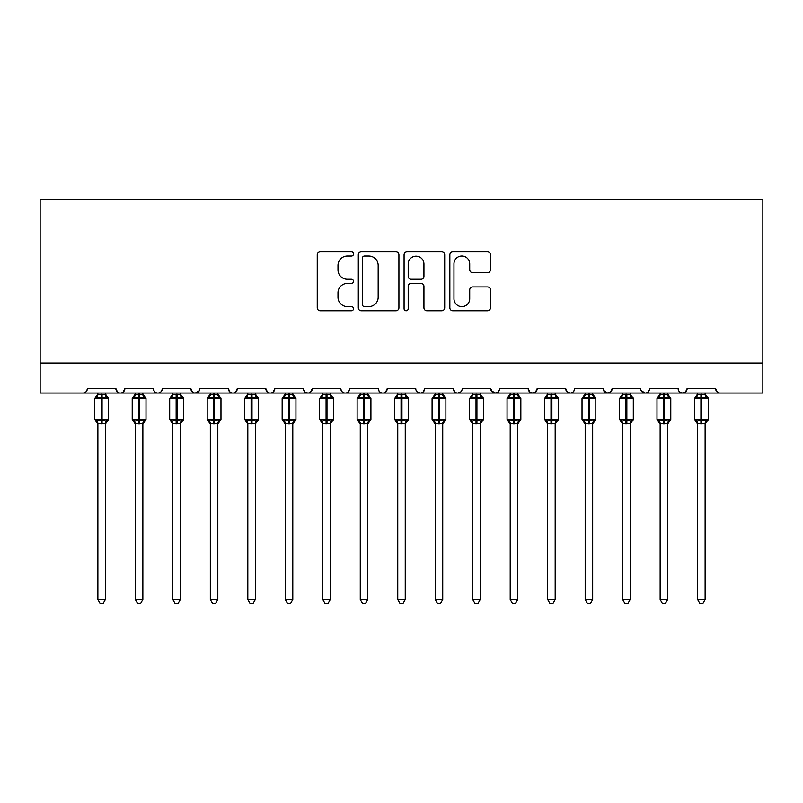 <?xml version="1.0" encoding="UTF-8"?>
<svg xmlns="http://www.w3.org/2000/svg" width="803" height="803" viewBox="0 0 803 803"><rect width="100%" height="100%" fill="white"/><g stroke="black" fill="none" stroke-linecap="round" stroke-linejoin="round"><path stroke-width="1.2" d="M353.521 253.949A2.058 2.058 0 0 0 351.463 251.891L320.186 251.891A2.941 2.941 0 0 0 317.245 254.832L317.245 307.82A2.941 2.941 0 0 0 320.186 310.761L351.463 310.761A2.058 2.058 0 0 0 353.521 308.703A2.058 2.058 0 0 0 351.463 306.636L347.418 306.636A9.415 9.415 0 0 1 337.993 297.22L337.993 292.804A9.415 9.415 0 0 1 347.418 283.389L351.463 283.389A2.058 2.058 0 0 0 353.521 281.321A2.058 2.058 0 0 0 351.463 279.263L347.418 279.263A9.415 9.415 0 0 1 337.993 269.848L337.993 265.432A9.415 9.415 0 0 1 347.418 256.006L351.463 256.006A2.058 2.058 0 0 0 353.521 253.949M487.521 272.639A2.941 2.941 0 0 0 490.462 269.698L490.462 254.832A2.941 2.941 0 0 0 487.521 251.891L452.792 251.891A2.941 2.941 0 0 0 449.851 254.832L449.851 307.82A2.941 2.941 0 0 0 452.792 310.761L487.521 310.761A2.941 2.941 0 0 0 490.462 307.82L490.462 289.863A2.941 2.941 0 0 0 487.521 286.922L472.656 286.922A2.941 2.941 0 0 0 469.715 289.863L469.715 298.766A7.869 7.869 0 0 1 461.845 306.636A7.869 7.869 0 0 1 453.966 298.766L453.966 263.886A7.869 7.869 0 0 1 461.845 256.006A7.869 7.869 0 0 1 469.715 263.886L469.715 269.698A2.941 2.941 0 0 0 472.656 272.639L487.521 272.639M40.15 363.036L762.85 363.036L762.85 199.606L40.15 199.606L40.15 393.028L82.88 393.028C85.269 393.109 86.764 391.613 87.376 388.532L115.873 388.532L117.509 392.005M398.92 254.832A2.941 2.941 0 0 0 395.979 251.891L361.25 251.891A2.941 2.941 0 0 0 358.309 254.832L358.309 307.82A2.941 2.941 0 0 0 361.25 310.761L395.979 310.761A2.941 2.941 0 0 0 398.92 307.82L398.92 254.832M407.021 251.891L441.75 251.891A2.941 2.941 0 0 1 444.691 254.832L444.691 307.82A2.941 2.941 0 0 1 441.75 310.761L426.885 310.761A2.941 2.941 0 0 1 423.944 307.82L423.944 286.33A2.941 2.941 0 0 0 421.003 283.389L411.136 283.389A2.941 2.941 0 0 0 408.195 286.33L408.195 308.703A2.058 2.058 0 0 1 406.137 310.761A2.058 2.058 0 0 1 404.08 308.703L404.08 254.832A2.941 2.941 0 0 1 407.021 251.891M82.88 393.028C85.269 393.109 86.764 391.613 87.376 388.532A4.497 4.497 0 0 1 82.88 393.028L120.37 393.028C117.981 393.109 116.485 391.613 115.873 388.532A4.497 4.497 0 0 0 120.37 393.028A4.497 4.497 0 0 0 124.867 388.532L153.353 388.532A4.497 4.497 0 0 0 157.85 393.028A4.497 4.497 0 0 0 162.347 388.532L190.833 388.532A4.497 4.497 0 0 0 195.34 393.028A4.497 4.497 0 0 0 199.837 388.532L228.323 388.532A4.497 4.497 0 0 0 232.82 393.028A4.497 4.497 0 0 0 237.317 388.532L265.803 388.532A4.497 4.497 0 0 0 270.3 393.028A4.497 4.497 0 0 0 274.807 388.532L303.293 388.532A4.497 4.497 0 0 0 307.79 393.028A4.497 4.497 0 0 0 312.287 388.532L340.773 388.532A4.497 4.497 0 0 0 345.27 393.028A4.497 4.497 0 0 0 349.767 388.532L378.263 388.532A4.497 4.497 0 0 0 382.76 393.028A4.497 4.497 0 0 0 387.257 388.532L415.743 388.532A4.497 4.497 0 0 0 420.24 393.028A4.497 4.497 0 0 0 424.737 388.532L453.233 388.532A4.497 4.497 0 0 0 457.73 393.028A4.497 4.497 0 0 0 462.227 388.532L490.713 388.532A4.497 4.497 0 0 0 495.21 393.028A4.497 4.497 0 0 0 499.707 388.532L528.193 388.532A4.497 4.497 0 0 0 532.7 393.028A4.497 4.497 0 0 0 537.197 388.532L565.683 388.532A4.497 4.497 0 0 0 570.18 393.028A4.497 4.497 0 0 0 574.677 388.532L603.163 388.532A4.497 4.497 0 0 0 607.66 393.028A4.497 4.497 0 0 0 612.167 388.532L640.653 388.532A4.497 4.497 0 0 0 645.15 393.028A4.497 4.497 0 0 0 649.647 388.532L678.133 388.532A4.497 4.497 0 0 0 682.63 393.028A4.497 4.497 0 0 0 687.127 388.532L715.624 388.532L717.26 392.005M687.127 388.532L685.491 392.005M123.22 392.005L124.867 388.532C124.254 391.613 122.749 393.109 120.37 393.028L645.15 393.028C647.539 393.109 649.035 391.613 649.647 388.532L648.001 392.005M612.167 388.532L610.521 392.005M603.163 388.532L604.81 392.005M565.683 388.532L567.33 392.005M537.197 388.532L535.551 392.005M528.193 388.532L529.839 392.005M499.707 388.532L498.061 392.005M490.713 388.532L492.359 392.005M460.621 391.974L457.73 393.028C455.341 393.109 453.846 391.613 453.233 388.532L454.869 392.005M417.349 391.974L420.24 393.028C422.629 393.109 424.125 391.613 424.737 388.532L423.101 392.005M378.263 388.532C378.875 391.613 380.371 393.109 382.76 393.028C385.139 393.109 386.644 391.613 387.257 388.532L385.611 392.005M340.773 388.532C341.385 391.613 342.891 393.109 345.27 393.028C347.659 393.109 349.154 391.613 349.767 388.532L348.131 392.005M304.889 391.974L307.79 393.028C310.179 393.109 311.674 391.613 312.287 388.532L310.641 392.005M303.293 388.532L304.939 392.005M267.449 392.005L265.803 388.532C266.415 391.613 267.921 393.109 270.3 393.028C272.689 393.109 274.194 391.613 274.807 388.532L273.161 392.005M229.969 392.005L228.323 388.532C228.935 391.613 230.431 393.109 232.82 393.028C235.209 393.109 236.704 391.613 237.317 388.532L235.67 392.005M199.345 390.569L195.34 393.028C192.951 393.109 191.455 391.613 190.833 388.532L192.479 392.005M715.624 388.532A4.497 4.497 0 0 0 720.12 393.028C717.731 393.109 716.236 391.613 715.624 388.532M762.85 363.036L762.85 393.028L682.63 393.028L685.531 391.974M153.353 388.532C153.965 391.613 155.461 393.109 157.85 393.028C160.239 393.109 161.734 391.613 162.347 388.532M491.195 390.569L495.21 393.028L498.111 391.974M529.799 391.974L532.7 393.028L535.591 391.974M567.279 391.974L570.18 393.028C572.569 393.109 574.065 391.613 574.677 388.532M603.655 390.569L607.66 393.028L610.561 391.974M679.74 391.974L682.63 393.028L645.15 393.028L641.135 390.569M364.482 256.006A2.058 2.058 0 0 0 362.424 258.074L362.424 304.578A2.058 2.058 0 0 0 364.482 306.636L368.758 306.636A9.415 9.415 0 0 0 378.173 297.22L378.173 265.432A9.415 9.415 0 0 0 368.758 256.006L364.482 256.006M423.944 264.036A7.869 7.869 0 0 0 416.074 256.157A7.869 7.869 0 0 0 408.195 264.036L408.195 276.322A2.941 2.941 0 0 0 411.136 279.263L421.003 279.263A2.941 2.941 0 0 0 423.944 276.322L423.944 264.036M97.876 423.522A3.302 3.142 180 0 0 96.139 420.752L96.792 419.788L101.178 420.842L101.178 419.497L102.071 419.497L102.071 397.154L106.458 398.208L107.542 397.094A1.496 1.496 0 0 1 108.525 398.499L94.724 398.499L94.724 419.497L101.178 419.497L101.178 397.154L96.792 398.208L96.139 397.244A3.302 3.142 -0 0 0 97.876 394.474L105.374 394.634L105.374 393.028M105.374 599.49L103.125 603.394L100.124 603.394L97.876 599.49L105.374 599.49L105.374 423.362L101.178 423.803L101.178 420.842L102.071 420.842L102.071 419.497L108.525 419.497A1.496 1.496 0 0 1 107.542 420.902L105.374 423.994M102.071 423.803L102.071 420.842L106.458 419.788L107.11 420.752A3.302 3.142 180 0 0 105.374 423.522L105.374 423.502M97.876 599.49L97.876 423.362L96.792 419.788M101.178 423.803L97.876 423.362M97.876 393.028L97.876 394.494M96.792 398.208L97.233 396.933M106.458 398.208L105.374 394.634M105.374 423.362L106.458 419.788M135.356 423.522A3.302 3.142 180 0 0 133.629 420.752L134.272 419.788L138.658 420.842L138.658 419.497L139.561 419.497L139.561 397.154L143.948 398.208L145.022 397.094A1.496 1.496 0 0 1 146.005 398.499L132.214 398.499L132.214 419.497L138.658 419.497L138.658 397.154L134.272 398.208L133.629 397.244A3.302 3.142 -0 0 0 135.356 394.474L142.864 394.634L142.854 393.028M142.854 599.49L140.605 603.394L137.614 603.394L135.356 599.49L142.854 599.49L142.864 423.362L138.658 423.803L138.658 420.842L139.561 420.842L139.561 419.497L146.005 419.497A1.496 1.496 0 0 1 145.022 420.902L142.854 423.994M139.561 423.803L139.561 420.842L143.948 419.788L144.59 420.752A3.302 3.142 180 0 0 142.854 423.522L142.854 423.502M135.356 599.49L135.356 423.362L134.272 419.788M138.658 423.803L135.356 423.362M135.356 393.028L135.356 394.494M134.272 398.208L134.713 396.933M143.948 398.208L142.864 394.634M142.864 423.362L143.948 419.788M172.846 423.522A3.302 3.142 180 0 0 171.109 420.752L171.762 419.788L176.148 420.842L176.148 419.497L177.041 419.497L177.041 397.154L181.428 398.208L182.502 397.094A1.496 1.496 0 0 1 183.486 398.499L169.694 398.499L169.694 419.497L176.148 419.497L176.148 397.154L171.762 398.208L171.109 397.244A3.302 3.142 -0 0 0 172.846 394.474L180.344 394.634L180.344 393.028M180.344 599.49L178.095 603.394L175.094 603.394L172.846 599.49L180.344 599.49L180.344 423.362L176.148 423.803L176.148 420.842L177.041 420.842L177.041 419.497L183.486 419.497A1.496 1.496 0 0 1 182.502 420.902L180.344 423.994M177.041 423.803L177.041 420.842L181.428 419.788L182.07 420.752A3.302 3.142 180 0 0 180.344 423.522L180.344 423.502M172.846 599.49L172.846 423.362L171.762 419.788M176.148 423.803L172.846 423.362M172.846 393.028L172.846 394.494M171.762 398.208L172.193 396.933M181.428 398.208L180.344 394.634M180.344 423.362L181.428 419.788M210.326 423.522A3.302 3.142 180 0 0 208.599 420.752L209.242 419.788L213.628 420.842L213.628 419.497L214.531 419.497L214.531 397.154L218.918 398.208L219.992 397.094A1.496 1.496 0 0 1 220.976 398.499L207.184 398.499L207.184 419.497L213.628 419.497L213.628 397.154L209.242 398.208L208.599 397.244A3.302 3.142 -0 0 0 210.326 394.474L217.824 394.634L217.824 393.028M217.824 599.49L215.575 603.394L212.584 603.394L210.326 599.49L217.824 599.49L217.824 423.362L213.628 423.803L213.628 420.842L214.531 420.842L214.531 419.497L220.976 419.497A1.496 1.496 0 0 1 219.992 420.902L217.824 423.994M214.531 423.803L214.531 420.842L218.918 419.788L219.56 420.752A3.302 3.142 180 0 0 217.824 423.522L217.824 423.502M210.326 599.49L210.326 423.362L209.242 419.788M213.628 423.803L210.326 423.362M210.326 393.028L210.326 394.494M209.242 398.208L209.683 396.933M218.918 398.208L217.824 394.634M217.824 423.362L218.918 419.788M247.816 423.522A3.302 3.142 180 0 0 246.079 420.752L246.722 419.788L251.108 420.842L251.108 419.497L252.012 419.497L252.012 397.154L256.398 398.208L257.472 397.094A1.496 1.496 0 0 1 258.456 398.499L244.664 398.499L244.664 419.497L251.108 419.497L251.108 397.154L246.722 398.208L246.079 397.244A3.302 3.142 -0 0 0 247.816 394.474L255.314 394.634L255.314 393.028M255.314 599.49L253.055 603.394L250.064 603.394L247.816 599.49L255.314 599.49L255.314 423.362L251.108 423.803L251.108 420.842L252.012 420.842L252.012 419.497L258.456 419.497A1.496 1.496 0 0 1 257.472 420.902L255.314 423.994M252.012 423.803L252.012 420.842L256.398 419.788L257.04 420.752A3.302 3.142 180 0 0 255.314 423.522L255.314 423.502M247.816 599.49L247.816 423.362L246.722 419.788M251.108 423.803L247.816 423.362M247.816 393.028L247.816 394.494M246.722 398.208L247.163 396.933M256.398 398.208L255.314 394.634M255.314 423.362L256.398 419.788M285.296 423.522A3.302 3.142 180 0 0 283.569 420.752L284.212 419.788L288.598 420.842L288.598 419.497L289.492 419.497L289.492 397.154L293.888 398.208L294.962 397.094A1.496 1.496 0 0 1 295.946 398.499L282.154 398.499L282.154 419.497L288.598 419.497L288.598 397.154L284.212 398.208L283.569 397.244A3.302 3.142 -0 0 0 285.296 394.474L292.794 394.634L292.794 393.028M292.794 599.49L290.545 603.394L287.544 603.394L285.296 599.49L292.794 599.49L292.794 423.362L288.598 423.803L288.598 420.842L289.492 420.842L289.492 419.497L295.946 419.497A1.496 1.496 0 0 1 294.962 420.902L292.794 423.994M289.492 423.803L289.492 420.842L293.888 419.788L294.53 420.752A3.302 3.142 180 0 0 292.794 423.522L292.794 423.502M285.296 599.49L285.296 423.362L284.212 419.788M288.598 423.803L285.296 423.362M285.296 393.028L285.296 394.494M284.212 398.208L284.653 396.933M293.888 398.208L292.794 394.634M292.794 423.362L293.888 419.788M322.786 423.522A3.302 3.142 180 0 0 321.049 420.752L321.692 419.788L326.078 420.842L326.078 419.497L326.982 419.497L326.982 397.154L331.368 398.208L332.442 397.094A1.496 1.496 0 0 1 333.426 398.499L319.634 398.499L319.634 419.497L326.078 419.497L326.078 397.154L321.692 398.208L321.049 397.244A3.302 3.142 -0 0 0 322.786 394.474L330.284 394.634L330.284 393.028M330.284 599.49L328.025 603.394L325.034 603.394L322.786 599.49L330.284 599.49L330.284 423.362L326.078 423.803L326.078 420.842L326.982 420.842L326.982 419.497L333.426 419.497A1.496 1.496 0 0 1 332.442 420.902L330.284 423.994M326.982 423.803L326.982 420.842L331.368 419.788L332.01 420.752A3.302 3.142 180 0 0 330.284 423.522L330.284 423.502M322.786 599.49L322.786 423.502L321.692 419.788M326.078 423.803L322.776 423.362M322.786 393.028L322.786 394.494M321.692 398.208L322.133 396.933M331.368 398.208L330.284 394.634M330.284 423.362L331.368 419.788M360.266 423.522A3.302 3.142 180 0 0 358.539 420.752L359.182 419.788L363.568 420.842L363.568 419.497L364.462 419.497L364.462 397.154L368.848 398.208L369.932 397.094A1.496 1.496 0 0 1 370.916 398.499L357.114 398.499L357.114 419.497L363.568 419.497L363.568 397.154L359.182 398.208L358.539 397.244A3.302 3.142 -0 0 0 360.266 394.474L367.764 394.634L367.764 393.028M367.764 599.49L365.516 603.394L362.514 603.394L360.266 599.49L367.764 599.49L367.764 423.362L363.568 423.803L363.568 420.842L364.462 420.842L364.462 419.497L370.916 419.497A1.496 1.496 0 0 1 369.932 420.902L367.764 423.994M364.462 423.803L364.462 420.842L368.848 419.788L369.5 420.752A3.302 3.142 180 0 0 367.764 423.522L367.764 423.502M360.266 599.49L360.266 423.362L359.182 419.788M363.568 423.803L360.266 423.362M360.266 393.028L360.266 394.494M359.182 398.208L359.624 396.933M368.848 398.208L367.764 394.634M367.764 423.362L368.848 419.788M397.756 423.522A3.302 3.142 180 0 0 396.02 420.752L396.662 419.788L401.048 420.842L401.048 419.497L401.952 419.497L401.952 397.154L406.338 398.208L407.412 397.094A1.496 1.496 0 0 1 408.396 398.499L394.604 398.499L394.604 419.497L401.048 419.497L401.048 397.154L396.662 398.208L396.02 397.244A3.302 3.142 -0 0 0 397.756 394.474L405.254 394.634L405.244 393.028M405.244 599.49L402.996 603.394L400.004 603.394L397.756 599.49L405.244 599.49L405.254 423.362L401.048 423.803L401.048 420.842L401.952 420.842L401.952 419.497L408.396 419.497A1.496 1.496 0 0 1 407.412 420.902L405.244 423.994M401.952 423.803L401.952 420.842L406.338 419.788L406.98 420.752A3.302 3.142 180 0 0 405.244 423.522L405.244 423.502M397.756 599.49L397.756 423.502L396.662 419.788M401.048 423.803L397.746 423.362M397.756 393.028L397.756 394.494M396.662 398.208L397.104 396.933M406.338 398.208L405.254 394.634M405.254 423.362L406.338 419.788M435.236 423.522A3.302 3.142 180 0 0 433.5 420.752L434.152 419.788L438.538 420.842L438.538 419.497L439.432 419.497L439.432 397.154L443.818 398.208L444.902 397.094A1.496 1.496 0 0 1 445.886 398.499L432.084 398.499L432.084 419.497L438.538 419.497L438.538 397.154L434.152 398.208L433.5 397.244A3.302 3.142 -0 0 0 435.236 394.474L442.734 394.634L442.734 393.028M442.734 599.49L440.486 603.394L437.484 603.394L435.236 599.49L442.734 599.49L442.734 423.362L438.538 423.803L438.538 420.842L439.432 420.842L439.432 419.497L445.886 419.497A1.496 1.496 0 0 1 444.902 420.902L442.734 423.994M439.432 423.803L439.432 420.842L443.818 419.788L444.46 420.752A3.302 3.142 180 0 0 442.734 423.522L442.734 423.502M435.236 599.49L435.236 423.362L434.152 419.788M438.538 423.803L435.236 423.362M435.236 393.028L435.236 394.494M434.152 398.208L434.594 396.933M443.818 398.208L442.734 394.634M442.734 423.362L443.818 419.788M472.716 423.522A3.302 3.142 180 0 0 470.99 420.752L471.632 419.788L476.018 420.842L476.018 419.497L476.922 419.497L476.922 397.154L481.308 398.208L482.382 397.094A1.496 1.496 0 0 1 483.366 398.499L469.574 398.499L469.574 419.497L476.018 419.497L476.018 397.154L471.632 398.208L470.99 397.244A3.302 3.142 -0 0 0 472.716 394.474L480.224 394.634L480.214 393.028M480.214 599.49L477.966 603.394L474.974 603.394L472.716 599.49L480.214 599.49L480.224 423.362L476.018 423.803L476.018 420.842L476.922 420.842L476.922 419.497L483.366 419.497A1.496 1.496 0 0 1 482.382 420.902L480.214 423.994M476.922 423.803L476.922 420.842L481.308 419.788L481.951 420.752A3.302 3.142 180 0 0 480.214 423.522L480.214 423.502M472.716 599.49L472.716 423.362L471.632 419.788M476.018 423.803L472.716 423.362M472.716 393.028L472.716 394.494M471.632 398.208L472.074 396.933M481.308 398.208L480.224 394.634M480.224 423.362L481.308 419.788M510.206 423.522A3.302 3.142 180 0 0 508.47 420.752L509.112 419.788L513.508 420.842L513.508 419.497L514.402 419.497L514.402 397.154L518.788 398.208L519.862 397.094A1.496 1.496 0 0 1 520.846 398.499L507.054 398.499L507.054 419.497L513.508 419.497L513.508 397.154L509.112 398.208L508.47 397.244A3.302 3.142 -0 0 0 510.206 394.474L517.704 394.634L517.704 393.028M517.704 599.49L515.456 603.394L512.455 603.394L510.206 599.49L517.704 599.49L517.704 423.362L513.508 423.803L513.508 420.842L514.402 420.842L514.402 419.497L520.846 419.497A1.496 1.496 0 0 1 519.862 420.902L517.704 423.994M514.402 423.803L514.402 420.842L518.788 419.788L519.431 420.752A3.302 3.142 180 0 0 517.704 423.522L517.704 423.502M510.206 599.49L510.206 423.362L509.112 419.788M513.508 423.803L510.206 423.362M510.206 393.028L510.206 394.494M509.112 398.208L509.554 396.933M518.788 398.208L517.704 394.634M517.704 423.362L518.788 419.788M547.686 423.522A3.302 3.142 180 0 0 545.96 420.752L546.602 419.788L550.988 420.842L550.988 419.497L551.892 419.497L551.892 397.154L556.278 398.208L557.352 397.094A1.496 1.496 0 0 1 558.336 398.499L544.544 398.499L544.544 419.497L550.988 419.497L550.988 397.154L546.602 398.208L545.96 397.244A3.302 3.142 -0 0 0 547.686 394.474L555.184 394.634L555.184 393.028M555.184 599.49L552.936 603.394L549.945 603.394L547.686 599.49L555.184 599.49L555.184 423.362L550.988 423.803L550.988 420.842L551.892 420.842L551.892 419.497L558.336 419.497A1.496 1.496 0 0 1 557.352 420.902L555.184 423.994M551.892 423.803L551.892 420.842L556.278 419.788L556.921 420.752A3.302 3.142 180 0 0 555.184 423.522L555.184 423.502M547.686 599.49L547.686 423.362L546.602 419.788M550.988 423.803L547.686 423.362M547.686 393.028L547.686 394.494M546.602 398.208L547.044 396.933M556.278 398.208L555.184 394.634M555.184 423.362L556.278 419.788M585.176 423.522A3.302 3.142 180 0 0 583.44 420.752L584.082 419.788L588.469 420.842L588.469 419.497L589.372 419.497L589.372 397.154L593.758 398.208L594.832 397.094A1.496 1.496 0 0 1 595.816 398.499L582.024 398.499L582.024 419.497L588.469 419.497L588.469 397.154L584.082 398.208L583.44 397.244A3.302 3.142 -0 0 0 585.176 394.474L592.674 394.634L592.674 393.028M592.674 599.49L590.416 603.394L587.425 603.394L585.176 599.49L592.674 599.49L592.674 423.362L588.469 423.803L588.469 420.842L589.372 420.842L589.372 419.497L595.816 419.497A1.496 1.496 0 0 1 594.832 420.902L592.674 423.994M589.372 423.803L589.372 420.842L593.758 419.788L594.401 420.752A3.302 3.142 180 0 0 592.674 423.522L592.674 423.502M585.176 599.49L585.176 423.362L584.082 419.788M588.469 423.803L585.176 423.362M585.176 393.028L585.176 394.494M584.082 398.208L584.524 396.933M593.758 398.208L592.674 394.634M592.674 423.362L593.758 419.788M622.656 423.522A3.302 3.142 180 0 0 620.93 420.752L621.572 419.788L625.959 420.842L625.959 419.497L626.852 419.497L626.852 397.154L631.238 398.208L632.322 397.094A1.496 1.496 0 0 1 633.306 398.499L619.514 398.499L619.514 419.497L625.959 419.497L625.959 397.154L621.572 398.208L620.93 397.244A3.302 3.142 -0 0 0 622.656 394.474L630.154 394.634L630.154 393.028M630.154 599.49L627.906 603.394L624.905 603.394L622.656 599.49L630.154 599.49L630.154 423.362L625.959 423.803L625.959 420.842L626.852 420.842L626.852 419.497L633.306 419.497A1.496 1.496 0 0 1 632.322 420.902L630.154 423.994M626.852 423.803L626.852 420.842L631.238 419.788L631.891 420.752A3.302 3.142 180 0 0 630.154 423.522L630.154 423.502M622.656 599.49L622.656 423.362L621.572 419.788M625.959 423.803L622.656 423.362M622.656 393.028L622.656 394.494M621.572 398.208L622.014 396.933M631.238 398.208L630.154 394.634M630.154 423.362L631.238 419.788M660.146 423.522A3.302 3.142 180 0 0 658.41 420.752L659.052 419.788L663.439 420.842L663.439 419.497L664.342 419.497L664.342 397.154L668.728 398.208L669.802 397.094A1.496 1.496 0 0 1 670.786 398.499L656.995 398.499L656.995 419.497L663.439 419.497L663.439 397.154L659.052 398.208L658.41 397.244A3.302 3.142 -0 0 0 660.146 394.474L667.644 394.634L667.644 393.028M667.644 599.49L665.386 603.394L662.395 603.394L660.146 599.49L667.644 599.49L667.644 423.362L663.439 423.803L663.439 420.842L664.342 420.842L664.342 419.497L670.786 419.497A1.496 1.496 0 0 1 669.802 420.902L667.644 423.994M664.342 423.803L664.342 420.842L668.728 419.788L669.371 420.752A3.302 3.142 180 0 0 667.644 423.522L667.644 423.502M660.146 599.49L660.146 423.502L659.052 419.788M663.439 423.803L660.136 423.362M660.146 393.028L660.146 394.494M659.052 398.208L659.494 396.933M668.728 398.208L667.644 394.634M667.644 423.362L668.728 419.788M697.626 423.522A3.302 3.142 180 0 0 695.89 420.752L696.542 419.788L700.929 420.842L700.929 419.497L701.822 419.497L701.822 397.154L706.208 398.208L707.292 397.094A1.496 1.496 0 0 1 708.276 398.499L694.475 398.499L694.475 419.497L700.929 419.497L700.929 397.154L696.542 398.208L695.89 397.244A3.302 3.142 -0 0 0 697.626 394.474L705.124 394.634L705.124 393.028M705.124 599.49L702.876 603.394L699.875 603.394L697.626 599.49L705.124 599.49L705.124 423.362L700.929 423.803L700.929 420.842L701.822 420.842L701.822 419.497L708.276 419.497A1.496 1.496 0 0 1 707.292 420.902L705.124 423.994M701.822 423.803L701.822 420.842L706.208 419.788L706.861 420.752A3.302 3.142 180 0 0 705.124 423.522L705.124 423.502M697.626 599.49L697.626 423.362L696.542 419.788M700.929 423.803L697.626 423.362M697.626 393.028L697.626 394.494M696.542 398.208L696.984 396.933M706.208 398.208L705.124 394.634M705.124 423.362L706.208 419.788M102.071 394.183L102.071 397.154L101.178 397.154L101.178 394.183M107.11 397.244A3.302 3.142 -0 0 1 105.374 394.474M139.561 394.183L139.561 397.154L138.658 397.154L138.658 394.183M144.59 397.244A3.302 3.142 -0 0 1 142.854 394.474M177.041 394.183L177.041 397.154L176.148 397.154L176.148 394.183M182.07 397.244A3.302 3.142 -0 0 1 180.344 394.474M214.531 394.183L214.531 397.154L213.628 397.154L213.628 394.183M219.56 397.244A3.302 3.142 -0 0 1 217.824 394.474M252.012 394.183L252.012 397.154L251.108 397.154L251.108 394.183M257.04 397.244A3.302 3.142 -0 0 1 255.314 394.474M289.492 394.183L289.492 397.154L288.598 397.154L288.598 394.183M294.53 397.244A3.302 3.142 -0 0 1 292.794 394.474M326.982 394.183L326.982 397.154L326.078 397.154L326.078 394.183M332.01 397.244A3.302 3.142 -0 0 1 330.284 394.474M364.462 394.183L364.462 397.154L363.568 397.154L363.568 394.183M369.5 397.244A3.302 3.142 -0 0 1 367.764 394.474M401.952 394.183L401.952 397.154L401.048 397.154L401.048 394.183M406.98 397.244A3.302 3.142 -0 0 1 405.244 394.474M439.432 394.183L439.432 397.154L438.538 397.154L438.538 394.183M444.46 397.244A3.302 3.142 -0 0 1 442.734 394.474M476.922 394.183L476.922 397.154L476.018 397.154L476.018 394.183M481.951 397.244A3.302 3.142 -0 0 1 480.214 394.474M514.402 394.183L514.402 397.154L513.508 397.154L513.508 394.183M519.431 397.244A3.302 3.142 -0 0 1 517.704 394.474M551.892 394.183L551.892 397.154L550.988 397.154L550.988 394.183M556.921 397.244A3.302 3.142 -0 0 1 555.184 394.474M589.372 394.183L589.372 397.154L588.469 397.154L588.469 394.183M594.401 397.244A3.302 3.142 -0 0 1 592.674 394.474M626.852 394.183L626.852 397.154L625.959 397.154L625.959 394.183M631.891 397.244A3.302 3.142 -0 0 1 630.154 394.474M664.342 394.183L664.342 397.154L663.439 397.154L663.439 394.183M669.371 397.244A3.302 3.142 -0 0 1 667.644 394.474M701.822 394.183L701.822 397.154L700.929 397.154L700.929 394.183M706.861 397.244A3.302 3.142 -0 0 1 705.124 394.474M108.525 419.497L108.525 398.499M97.876 423.994L94.724 419.497M97.876 393.992L94.724 398.499M107.542 397.094L105.374 393.992M146.005 419.497L146.005 398.499M135.356 423.994L132.214 419.497M135.356 393.992L132.214 398.499M145.022 397.094L142.854 393.992M183.486 419.497L183.486 398.499M172.846 423.994L169.694 419.497M172.846 393.992L169.694 398.499M182.502 397.094L180.344 393.992M220.976 419.497L220.976 398.499M210.326 423.994L207.184 419.497M210.326 393.992L207.184 398.499M219.992 397.094L217.824 393.992M258.456 419.497L258.456 398.499M247.816 423.994L244.664 419.497M247.816 393.992L244.664 398.499M257.472 397.094L255.314 393.992M295.946 419.497L295.946 398.499M285.296 423.994L282.154 419.497M285.296 393.992L282.154 398.499M294.962 397.094L292.794 393.992M333.426 419.497L333.426 398.499M322.786 423.994L319.634 419.497M322.786 393.992L319.634 398.499M332.442 397.094L330.284 393.992M370.916 419.497L370.916 398.499M360.266 423.994L357.114 419.497M360.266 393.992L357.114 398.499M369.932 397.094L367.764 393.992M408.396 419.497L408.396 398.499M397.756 423.994L394.604 419.497M397.756 393.992L394.604 398.499M407.412 397.094L405.244 393.992M445.886 419.497L445.886 398.499M435.236 423.994L432.084 419.497M435.236 393.992L432.084 398.499M444.902 397.094L442.734 393.992M483.366 419.497L483.366 398.499M472.716 423.994L469.574 419.497M472.716 393.992L469.574 398.499M482.382 397.094L480.214 393.992M520.846 419.497L520.846 398.499M510.206 423.994L507.054 419.497M510.206 393.992L507.054 398.499M519.862 397.094L517.704 393.992M558.336 419.497L558.336 398.499M547.686 423.994L544.544 419.497M547.686 393.992L544.544 398.499M557.352 397.094L555.184 393.992M595.816 419.497L595.816 398.499M585.176 423.994L582.024 419.497M585.176 393.992L582.024 398.499M594.832 397.094L592.674 393.992M633.306 419.497L633.306 398.499M622.656 423.994L619.514 419.497M622.656 393.992L619.514 398.499M632.322 397.094L630.154 393.992M670.786 419.497L670.786 398.499M660.146 423.994L656.995 419.497M660.146 393.992L656.995 398.499M669.802 397.094L667.644 393.992M708.276 419.497L708.276 398.499M697.626 423.994L694.475 419.497M697.626 393.992L694.475 398.499M707.292 397.094L705.124 393.992"/></g></svg>
